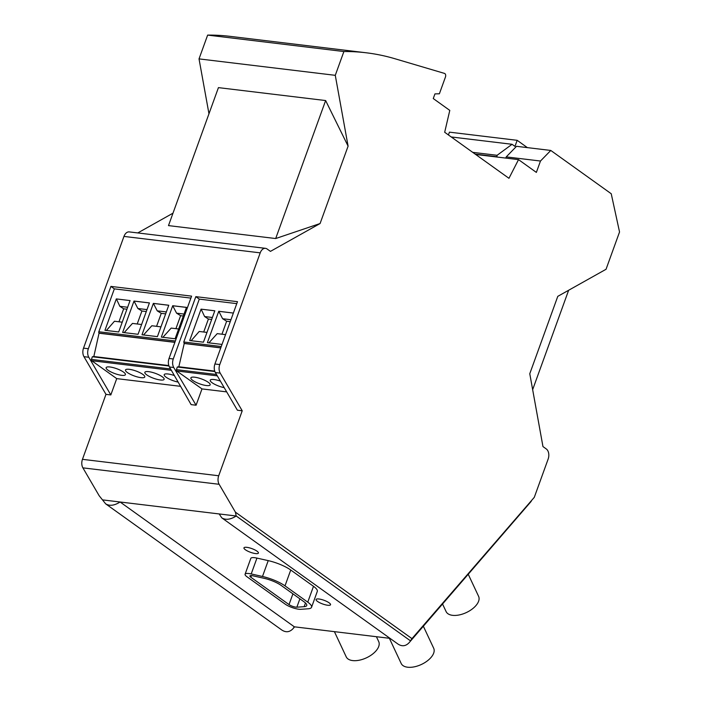 <?xml version="1.0" encoding="UTF-8"?>
<svg xmlns="http://www.w3.org/2000/svg" width="702" height="702" viewBox="0 0 702 702"><rect width="100%" height="100%" fill="white"/><g stroke="black" fill="none" stroke-linecap="round" stroke-linejoin="round"><path stroke-width="1.05" d="M173.736 367.506L196.086 405.221L191.128 404.624L169.436 366.988L173.736 367.506C172.402 364.987 172.244 362.135 173.262 358.968L195.823 296.648L237.487 301.676L214.926 363.996L219.77 364.575L260.214 252.852A7.687 4.993 -83.1 0 1 265.496 248.341A7.687 4.993 -83.1 0 1 267.102 248.982L270.445 251.377L320.086 223.534L275.684 238.54L168.489 225.605L218.436 87.627L325.631 100.553L348.095 146.148L335.275 75.325L199.026 58.889L207.643 35.1A410.179 266.391 -83.1 0 1 229.949 36.337L366.198 52.782A410.179 266.391 -83.1 0 1 394.814 58.705L444.506 73.412A2.562 1.667 96.9 0 1 445.472 76.966L439.382 93.787L434.95 93.892L433.266 98.552L449.789 110.398L444.682 132.266L508.959 178.308L518.524 159.626L536.363 172.402L540.479 161.03L550.78 150.447L611.231 193.743L619.541 231.985L606.045 269.278L557.783 296.349L529.773 373.736L542.962 446.577L546.305 448.973A7.687 4.993 96.9 0 1 548.139 459.09L534.292 497.332L411.969 638.627L235.407 512.162L236.214 516.005C230.528 519.62 225.719 520.235 221.788 517.857L219.182 513.952L120.095 502L294.34 626.816L390.014 638.355M207.643 35.1L343.892 51.536A410.179 266.391 -83.1 0 1 366.198 52.782M335.275 75.325L343.892 51.536M199.026 58.889L208.968 113.794M275.684 238.54L325.631 100.553M169.436 366.988C168.147 364.47 168.006 361.627 169.033 358.459L191.593 296.139L110.916 286.407L88.355 348.727A7.687 4.993 96.9 0 0 88.794 357.265L110.819 394.936L105.976 394.357L83.959 356.677A7.687 4.993 96.9 0 1 83.52 348.139L123.964 236.416A7.687 4.993 -83.1 0 1 129.247 231.906L265.496 248.341M196.086 405.221L201.992 388.908L176.702 370.963L176.439 369.656L177.308 367.006L178.826 366.769L184.231 343.497L183.775 341.997L199.298 299.113L236.776 303.633M195.823 296.648L199.298 299.113M110.819 394.936L116.725 378.624L91.725 360.714A1.027 0.667 -83.1 0 1 91.462 359.406L92.339 356.748L93.831 356.519L99.07 333.099L174.903 342.251M110.916 286.407L114.347 288.864L98.824 331.756A1.027 0.667 96.9 0 0 99.07 333.099M255.546 553.58A7.687 1.966 -160.1 0 0 258.415 553.079A7.687 1.966 -160.1 0 0 254.431 549.684A7.687 1.966 -160.1 0 0 246.823 547.332A7.687 1.966 -160.1 0 0 243.954 547.841A7.687 1.966 -160.1 0 0 247.648 551.088A7.687 1.966 -160.1 0 0 255.546 553.58M327.676 605.247A7.687 1.966 -160.1 0 0 330.545 604.738A7.687 1.966 -160.1 0 0 326.553 601.351A7.687 1.966 -160.1 0 0 318.954 598.999A7.687 1.966 -160.1 0 0 316.084 599.508A7.687 1.966 -160.1 0 0 319.77 602.746A7.687 1.966 -160.1 0 0 327.676 605.247M262.487 576.474L268.225 560.626L256.941 558.099A10.258 2.615 19.9 0 0 250.816 558.371L245.086 574.218A10.258 2.615 19.9 0 1 251.211 573.946L262.487 576.474A20.507 5.23 19.9 0 1 285.003 585.863L307.757 602.158A20.507 5.23 19.9 0 1 311.556 607.274A20.507 5.23 19.9 0 1 308.099 608.801L300.816 609.31A10.258 2.615 19.9 0 1 285.161 604.124L246.981 576.772A10.258 2.615 19.9 0 1 245.086 574.218M268.225 560.626A20.507 5.23 19.9 0 1 290.742 570.015L313.496 586.31A20.507 5.23 19.9 0 1 317.295 591.426L311.556 607.274M103.062 499.947L120.095 502C114.408 505.607 109.6 506.23 105.669 503.852L99.157 495.726L82.897 467.857A7.687 4.993 -83.1 0 1 82.459 459.327L218.708 475.763L242.225 410.793L220.2 373.113A7.687 4.993 96.9 0 1 219.77 364.575M219.182 513.952L236.214 516.005L410.459 640.821L411.969 638.627M221.788 517.857L397.885 643.997C402.009 646.7 405.765 646.252 409.143 642.663L534.292 497.332M531.23 501.325L409.143 642.663M568.638 290.268L532.66 389.654M505.791 158.09L506.23 156.897L540.479 161.03M475.658 154.458L518.524 159.626M172.99 213.18L137.785 232.932M348.095 146.148L320.086 223.534M105.669 503.852L281.765 629.984C285.889 632.686 289.645 632.248 293.024 628.659L294.34 626.816M214.926 363.996A7.687 4.993 96.9 0 0 215.365 372.534L237.39 410.205L242.225 410.793M235.407 512.162L219.138 484.292A7.687 4.993 -83.1 0 1 218.708 475.763M114.347 288.864L190.883 298.096M376.421 636.714L378.72 641.61A17.945 9.459 154.9 0 1 376.018 650.868A17.945 9.459 154.9 0 1 359.275 660.213A17.945 9.459 154.9 0 1 346.226 656.861L334.398 631.642M201.992 388.908L226.676 391.883M116.725 378.624L180.581 386.328M105.976 394.357L82.459 459.327M289.031 604.589A5.125 1.307 19.9 0 0 296.858 607.186L304.142 606.668A15.383 3.922 19.9 0 0 306.739 605.528A15.383 3.922 19.9 0 0 303.887 601.693L281.133 585.398A15.383 3.922 19.9 0 0 264.242 578.351L252.966 575.824A5.125 1.307 19.9 0 0 249.903 575.965A5.125 1.307 19.9 0 0 250.851 577.246L289.031 604.589L292.918 593.839M506.23 156.897L516.523 146.314L550.78 150.447M527.369 147.622L517.172 140.321L514.978 146.376L512.065 144.296L451.228 136.96M496.849 157.011L497.104 155.291L512.065 144.296M186.46 307.379L172.718 305.721L161.355 337.109L175.096 338.768L186.46 307.379M116.321 298.912L104.958 330.3L118.699 331.958L130.063 300.57L116.321 298.912L130.054 300.605M122.648 332.441L138.057 334.292L149.421 302.913L134.012 301.053L122.648 332.441M142.006 334.775L157.406 336.635L168.77 305.247L153.369 303.387L142.006 334.775M162.882 337.293L171.183 328.088L178.641 328.984M175.921 328.659L180.616 315.681L176.579 313.171L172.718 305.721M180.616 315.681L183.336 316.014M184.038 314.066L176.579 313.171M172.789 305.765L186.451 307.415M122.245 322.183L114.461 321.244L106.406 330.475M116.383 298.955L119.866 306.326L123.666 308.81L118.963 321.788M126.939 309.205L123.666 308.81M119.866 306.326L127.641 307.265M137.215 323.991L141.909 311.012L137.873 308.503L134.012 301.053M146.297 311.539L141.909 311.012M124.175 332.625L132.476 323.411L141.593 324.517M149.403 302.939L134.082 301.097M137.873 308.503L146.999 309.6M143.533 334.959L151.825 325.754L160.951 326.851M156.572 326.325L161.267 313.346L157.222 310.837L166.348 311.934M161.267 313.346L165.646 313.873M157.222 310.837L153.369 303.387M168.761 305.273L153.431 303.431M99.272 333.248L174.859 342.365M93.831 356.519L168.813 365.567M92.339 356.748L168.971 365.996M109.96 366.979A10.258 2.615 19.9 0 1 120.498 370.314A10.258 2.615 19.9 0 1 125.421 374.64A10.258 2.615 19.9 0 1 121.595 375.316A10.258 2.615 19.9 0 1 111.056 371.981A10.258 2.615 19.9 0 1 106.134 367.655A10.258 2.615 19.9 0 1 109.96 366.979M178.132 382.072A10.258 2.615 19.9 0 1 168.357 378.597A10.258 2.615 19.9 0 1 164.198 374.657A10.258 2.615 19.9 0 1 168.024 373.982A10.258 2.615 19.9 0 1 174.386 375.57M148.666 371.648A10.258 2.615 19.9 0 1 159.205 374.982A10.258 2.615 19.9 0 1 164.128 379.308A10.258 2.615 19.9 0 1 160.302 379.984A10.258 2.615 19.9 0 1 149.763 376.649A10.258 2.615 19.9 0 1 144.849 372.323A10.258 2.615 19.9 0 1 148.666 371.648M129.317 369.313A10.258 2.615 19.9 0 1 139.856 372.648A10.258 2.615 19.9 0 1 144.779 376.974A10.258 2.615 19.9 0 1 140.953 377.65A10.258 2.615 19.9 0 1 130.414 374.315A10.258 2.615 19.9 0 1 125.491 369.989A10.258 2.615 19.9 0 1 129.317 369.313M184.231 343.497L220.753 347.902M178.826 366.769L214.733 371.104M177.308 367.006L214.882 371.533M194.708 377.202A10.258 2.615 19.9 0 1 205.247 380.537A10.258 2.615 19.9 0 1 210.161 384.863A10.258 2.615 19.9 0 1 206.335 385.538A10.258 2.615 19.9 0 1 195.805 382.204A10.258 2.615 19.9 0 1 190.883 377.878A10.258 2.615 19.9 0 1 194.708 377.202M224.192 387.636A10.258 2.615 19.9 0 1 214.408 384.152A10.258 2.615 19.9 0 1 210.231 380.212A10.258 2.615 19.9 0 1 214.057 379.536A10.258 2.615 19.9 0 1 220.375 381.107M221.955 334.213L226.649 321.235L222.613 318.726L218.822 311.319L233.362 313.066L218.752 311.276L207.388 342.664L222.007 344.428M201.062 309.143L189.698 340.523L203.448 342.181L214.812 310.793L201.062 309.143L214.794 310.828M230.247 321.665L226.649 321.235M208.915 342.848L217.216 333.634L225.553 334.643M222.613 318.726L230.949 319.726M206.985 332.406L199.21 331.467L191.155 340.698M201.132 309.178L204.607 316.549L208.406 319.033L203.712 332.011M211.679 319.428L208.406 319.033M204.607 316.549L212.39 317.488M442.567 604.053L446.112 611.6A17.945 9.459 -25.1 0 0 459.152 614.961A17.945 9.459 -25.1 0 0 475.903 605.615A17.945 9.459 -25.1 0 0 478.606 596.358L468.278 574.35M389.364 638.276L401.193 663.487A17.945 9.459 -25.1 0 0 414.233 666.847A17.945 9.459 -25.1 0 0 430.984 657.502A17.945 9.459 -25.1 0 0 433.687 648.244L423.359 626.245M517.172 140.321L449.438 132.151L448.42 134.951M496.595 156.695L475.166 154.107M497.104 155.291L472.718 152.352M123.964 236.416L260.214 252.852M83.52 348.139L88.355 348.727M169.033 358.459L173.262 358.968M83.959 356.677L88.794 357.265M215.365 372.534L220.2 373.113M82.897 467.857L219.138 484.292M250.851 577.246L251.448 575.587M98.824 331.756L175.36 340.988M91.462 359.406L170.568 368.954M91.725 360.714L171.358 370.323M184.021 343.348L220.797 347.788M183.775 341.997L221.253 346.525M176.439 369.656L216.514 374.491M176.702 370.963L217.313 375.868M307.757 602.158L313.496 586.31M285.003 585.863L290.742 570.015M251.211 573.946L256.941 558.099M304.142 606.668L305.475 602.992M296.858 607.186L299.886 598.832M293.024 628.659L294.594 626.842"/></g></svg>
